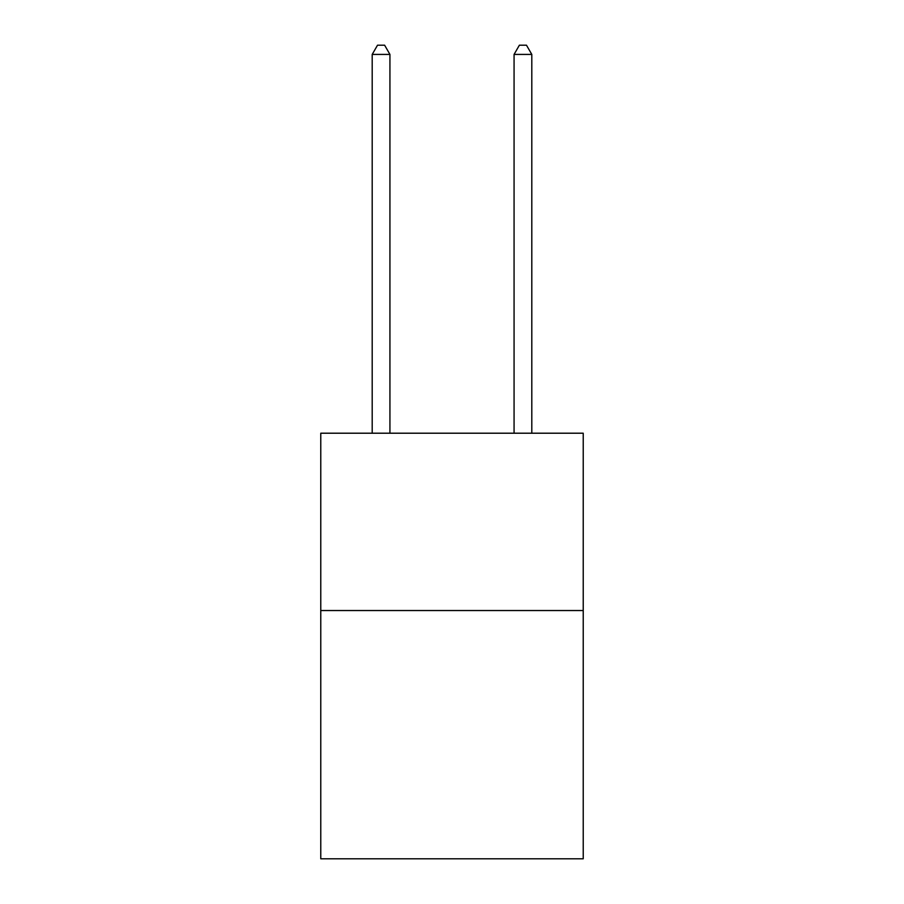 <?xml version="1.0" encoding="UTF-8"?>
<svg xmlns="http://www.w3.org/2000/svg" width="904" height="904" viewBox="0 0 904 904"><rect width="100%" height="100%" fill="white"/><g stroke="black" fill="none" stroke-linecap="round" stroke-linejoin="round"><path stroke-width="1.36" d="M583.227 610.539L583.227 858.8L320.773 858.8L320.773 433.208L583.227 433.208L583.227 610.539L320.773 610.539M389.929 433.208L389.929 54.421L372.199 54.421L372.199 433.208M372.199 54.421L377.522 45.2L384.618 45.2L389.929 54.421M531.801 433.208L531.801 54.421L514.071 54.421L514.071 433.208M514.071 54.421L519.382 45.2L526.478 45.2L531.801 54.421"/></g></svg>
